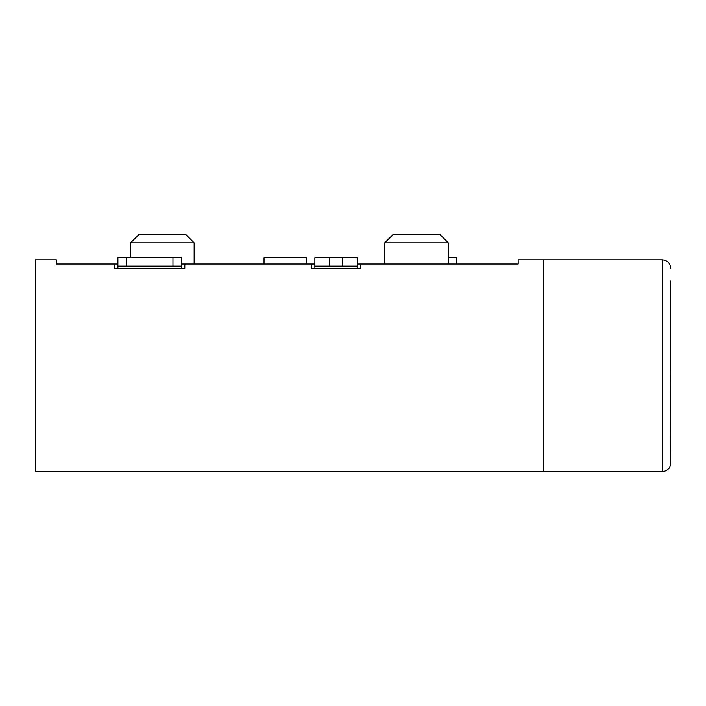 <?xml version="1.0" encoding="UTF-8"?>
<svg xmlns="http://www.w3.org/2000/svg" width="706" height="706" viewBox="0 0 706 706"><rect width="100%" height="100%" fill="white"/><g stroke="black" fill="none" stroke-linecap="round" stroke-linejoin="round"><path stroke-width="1.06" d="M181.442 264.044L314.876 264.044M357.236 264.044L518.204 264.044L518.204 259.808L662.228 259.808L662.228 471.608C666.791 471.264 669.588 468.863 670.603 464.398L670.7 364.605L670.7 450.428M543.62 259.808L543.62 471.608L35.3 471.608L35.3 259.808L56.48 259.808L56.48 264.044L117.902 264.044M130.61 257.69L130.61 242.864L139.082 234.392L185.678 234.392L194.15 242.864L194.15 264.044M130.61 242.864L194.15 242.864M264.044 264.044L264.044 257.69L306.404 257.69L306.404 264.044M314.876 268.28L314.876 266.162L357.236 266.162L357.236 268.28M329.702 266.162L329.702 257.69L314.876 257.69L314.876 266.162M357.236 266.162L357.236 257.69L342.41 257.69L342.41 266.162M181.442 266.162L117.902 266.162L117.902 257.69L181.442 257.69L181.442 268.28M117.902 268.28L117.902 266.162M448.31 257.69L456.782 257.69L456.782 264.044M670.7 280.988L670.7 364.649M311.487 264.044L311.487 268.28L360.625 268.28L360.625 264.044M114.513 264.044L114.513 268.28L184.831 268.28L184.831 264.044M518.204 264.044L516.086 264.044M329.702 257.69L342.41 257.69M384.77 264.044L384.77 242.864L393.242 234.392L439.838 234.392L448.31 242.864L448.31 264.044M384.77 242.864L448.31 242.864M126.374 266.162L126.374 257.69M172.97 257.69L172.97 266.162M543.62 471.608L662.228 471.608M662.228 259.808C666.791 260.152 669.588 262.553 670.603 267.018L670.7 268.28"/></g></svg>
